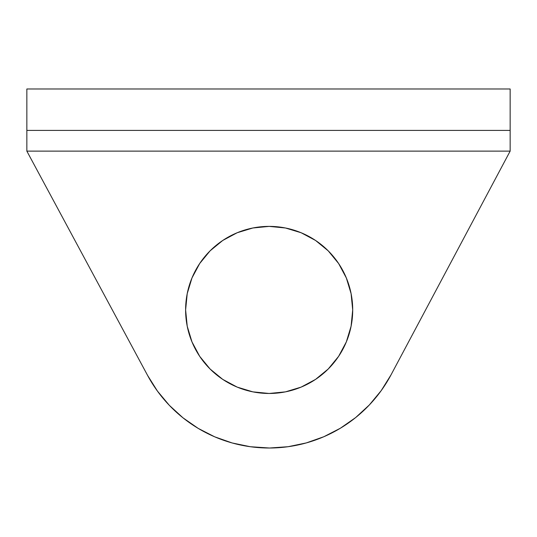 <?xml version="1.0" encoding="UTF-8"?>
<svg xmlns="http://www.w3.org/2000/svg" width="537" height="537" viewBox="0 0 537 537"><rect width="100%" height="100%" fill="white"/><g stroke="black" fill="none" stroke-linecap="round" stroke-linejoin="round"><path stroke-width="0.81" d="M185.614 309.923A83.544 83.544 0 0 1 269.158 226.386A83.544 83.544 0 0 1 352.702 309.923L351.091 293.625L346.338 277.958L338.619 263.513L328.228 250.853L315.568 240.462L301.129 232.743L285.456 227.99L269.158 226.386L252.86 227.99L237.186 232.743L222.741 240.462L210.081 250.853L199.697 263.513L191.977 277.958L187.218 293.625L185.614 309.923L187.218 326.221L191.977 341.894L199.697 356.34L210.081 369L222.741 379.391L237.186 387.11L252.86 391.862L269.158 393.467L285.456 391.862L301.129 387.11L315.568 379.391L328.228 369L338.619 356.34L346.338 341.894L351.091 326.221L352.702 309.923A83.544 83.544 0 0 1 269.158 393.467A83.544 83.544 0 0 1 185.614 309.923M510.15 130.417L510.15 88.988L26.85 88.988L510.15 88.988L510.15 151.125L391.043 374.826A138.083 138.083 0 0 1 269.493 448.012L268.815 448.012A138.083 138.083 0 0 1 147.568 375.376L26.85 151.125L510.15 151.125L391.043 374.826L381.21 390.627L369.335 404.958L355.648 417.571L340.391 428.224L323.831 436.729L306.285 442.924L288.06 446.71L269.493 448.012L250.329 446.724L232.179 442.971L214.699 436.823L198.193 428.385L182.976 417.813L169.303 405.301L157.428 391.07L147.568 375.376L26.85 151.125L26.85 88.988L26.85 130.417L510.15 130.417L26.85 130.417M272.601 447.972L287.194 446.831M381.21 390.627L388.003 380.236M187.218 293.625L191.977 277.958M237.186 232.743L238.126 232.36M351.091 293.625L352.702 309.923M338.619 356.34L328.228 369M315.568 379.391L301.129 387.11M210.081 369L204.577 362.925M26.85 131.988L26.85 151.125L510.15 151.125L510.15 131.988"/></g></svg>
